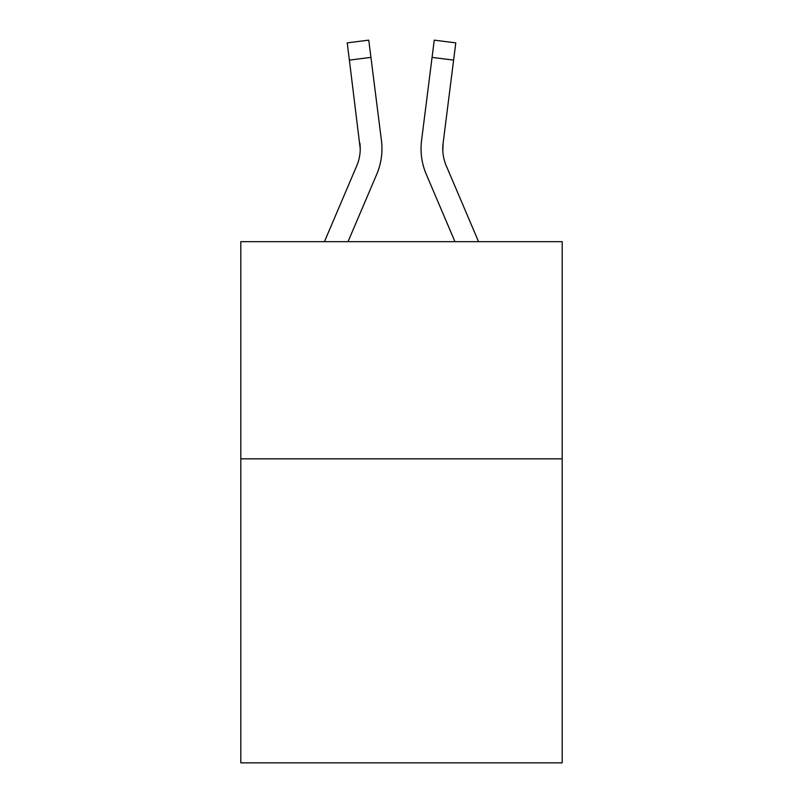 <?xml version="1.0" encoding="UTF-8"?>
<svg xmlns="http://www.w3.org/2000/svg" width="803" height="803" viewBox="0 0 803 803"><rect width="100%" height="100%" fill="white"/><g stroke="black" fill="none" stroke-linecap="round" stroke-linejoin="round"><path stroke-width="1.2" d="M562.2 458.834L562.2 762.85L240.8 762.85L240.8 241.673L562.2 241.673L562.2 458.834L240.8 458.834M376.748 174.251L348.04 241.673L376.748 174.251A65.143 65.143 0 0 0 381.445 140.565L370.936 57.384L349.385 60.105L347.207 42.87L368.758 40.15L370.936 57.384M381.877 151.908L381.957 148.696M381.114 137.955L381.445 140.565L381.114 137.955M324.442 241.673L356.773 165.739A43.432 43.432 0 0 0 360.236 148.816L349.385 60.105M426.252 174.251L454.96 241.673L426.252 174.251A65.143 65.143 0 0 1 421.555 140.565L434.242 40.15L455.793 42.87L453.615 60.105L432.064 57.384M442.814 150.854L443.105 143.285L453.615 60.105M381.877 151.887L381.957 149.238M478.558 241.673L446.227 165.739A43.432 43.432 0 0 1 442.764 148.806L443.105 143.285A43.432 43.432 0 0 0 446.227 165.739A43.432 43.432 0 0 1 442.764 148.806L443.105 143.285M446.227 165.739A43.432 43.432 0 0 1 442.764 148.806A43.432 43.432 0 0 0 446.227 165.739A43.432 43.432 0 0 1 442.764 148.806A43.432 43.432 0 0 0 446.227 165.739A43.432 43.432 0 0 1 442.764 148.806A43.432 43.432 0 0 0 446.227 165.739A43.432 43.432 0 0 1 442.764 148.806A43.432 43.432 0 0 0 446.227 165.739A43.432 43.432 0 0 1 442.764 148.806A43.432 43.432 0 0 0 446.227 165.739A43.432 43.432 0 0 1 442.764 148.806A43.432 43.432 0 0 0 446.227 165.739A43.432 43.432 0 0 1 442.764 148.806A43.432 43.432 0 0 0 446.227 165.739A43.432 43.432 0 0 1 442.764 148.806A43.432 43.432 0 0 0 446.227 165.739A43.432 43.432 0 0 1 442.764 148.806A43.432 43.432 0 0 0 446.227 165.739A43.432 43.432 0 0 1 442.764 148.806A43.432 43.432 0 0 0 446.227 165.739A43.432 43.432 0 0 1 442.764 148.806A43.432 43.432 0 0 0 446.227 165.739A43.432 43.432 0 0 1 442.764 148.806A43.432 43.432 0 0 0 446.227 165.739A43.432 43.432 0 0 1 442.764 148.806A43.432 43.432 0 0 0 446.227 165.739A43.432 43.432 0 0 1 442.764 148.806A43.432 43.432 0 0 0 446.227 165.739A43.432 43.432 0 0 1 442.764 148.806A43.432 43.432 0 0 0 446.227 165.739A43.432 43.432 0 0 1 442.764 148.806A43.432 43.432 0 0 0 446.227 165.739A43.432 43.432 0 0 1 442.764 148.806A43.432 43.432 0 0 0 446.227 165.739A43.432 43.432 0 0 1 442.764 148.806A43.432 43.432 0 0 0 446.227 165.739A43.432 43.432 0 0 1 442.764 148.806A43.432 43.432 0 0 0 446.227 165.739A43.432 43.432 0 0 1 442.764 148.806A43.432 43.432 0 0 0 446.227 165.739A43.432 43.432 0 0 1 442.764 148.806A43.432 43.432 0 0 0 446.227 165.739A43.432 43.432 0 0 1 442.764 148.806A43.432 43.432 0 0 0 446.227 165.739A43.432 43.432 0 0 1 442.764 148.806A43.432 43.432 0 0 0 446.227 165.739A43.432 43.432 0 0 1 442.764 148.806A43.432 43.432 0 0 0 446.227 165.739M356.773 165.739A43.432 43.432 0 0 0 360.236 148.816L359.895 143.285A43.432 43.432 0 0 1 356.773 165.739A43.432 43.432 0 0 0 360.236 148.816A43.432 43.432 0 0 1 356.773 165.739A43.432 43.432 0 0 0 360.236 148.816A43.432 43.432 0 0 1 356.773 165.739A43.432 43.432 0 0 0 360.236 148.816A43.432 43.432 0 0 1 356.773 165.739A43.432 43.432 0 0 0 360.236 148.816A43.432 43.432 0 0 1 356.773 165.739A43.432 43.432 0 0 0 360.236 148.816A43.432 43.432 0 0 1 356.773 165.739A43.432 43.432 0 0 0 360.236 148.816A43.432 43.432 0 0 1 356.773 165.739A43.432 43.432 0 0 0 360.236 148.816A43.432 43.432 0 0 1 356.773 165.739A43.432 43.432 0 0 0 360.236 148.816A43.432 43.432 0 0 1 356.773 165.739A43.432 43.432 0 0 0 360.236 148.816A43.432 43.432 0 0 1 356.773 165.739A43.432 43.432 0 0 0 360.236 148.816A43.432 43.432 0 0 1 356.773 165.739A43.432 43.432 0 0 0 360.236 148.816M421.123 151.908L421.043 148.696"/></g></svg>
